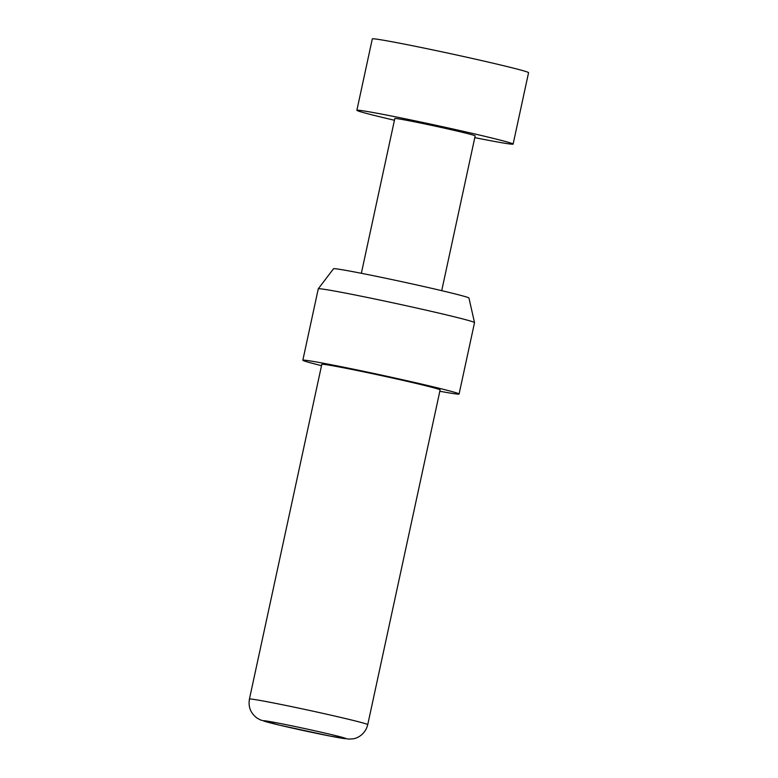 <?xml version="1.0" encoding="UTF-8"?>
<svg xmlns="http://www.w3.org/2000/svg" width="778" height="778" viewBox="0 0 778 778"><rect width="100%" height="100%" fill="white"/><g stroke="black" fill="none" stroke-linecap="round" stroke-linejoin="round"><path stroke-width="1.17" d="M394.436 120.259A79.93 2.091 12.2 0 1 356.869 110.311A79.93 2.091 12.2 0 1 386.627 115.066A79.93 2.091 12.2 0 1 469.29 132.688A79.93 2.091 12.2 0 1 513.12 144.095A79.93 2.091 12.2 0 1 483.371 139.33A79.93 2.091 12.2 0 1 474.794 137.638M356.869 110.311L372.302 38.9A79.93 2.091 12.2 0 1 402.061 43.665A79.93 2.091 12.2 0 1 484.733 61.277A79.93 2.091 12.2 0 1 528.563 72.685L513.12 144.095M318.28 288.803L333.519 268.741A69.281 1.809 12.2 0 1 359.3 272.893A69.281 1.809 12.2 0 1 430.574 288.074A69.281 1.809 12.2 0 1 468.94 298.023L474.531 322.588A79.93 2.091 -167.8 0 0 430.263 311.112A79.93 2.091 -167.8 0 0 348.029 293.588A79.93 2.091 -167.8 0 0 318.28 288.803A79.93 2.091 -167.8 0 0 318.27 288.823L302.837 360.233A79.93 2.091 -167.8 0 0 321.518 365.67M439.823 391.246A79.93 2.091 -167.8 0 0 459.088 394.018A79.93 2.091 -167.8 0 0 415.257 382.611A79.93 2.091 -167.8 0 0 332.585 364.999A79.93 2.091 -167.8 0 0 302.837 360.233M344.333 367.945A60.519 1.585 -167.8 0 0 321.81 364.337L249.437 699.062A60.519 1.585 12.2 0 1 271.969 702.66A60.519 1.585 12.2 0 1 334.559 716.003A60.519 1.585 12.2 0 1 367.741 724.639L440.115 389.914A60.519 1.585 -167.8 0 0 406.923 381.278A60.519 1.585 -167.8 0 0 344.333 367.945M361.352 273.292L394.816 118.509A41.108 1.07 12.2 0 1 410.123 120.96A41.108 1.07 12.2 0 1 452.631 130.023A41.108 1.07 12.2 0 1 475.173 135.887L441.709 290.671M459.088 394.018L474.531 322.607A79.93 2.091 -167.8 0 0 474.531 322.588M279.166 723.287A42.255 1.109 -167.8 0 0 272.3 723.394A42.255 1.109 -167.8 0 0 330.3 736.114A42.255 1.109 -167.8 0 0 337.166 736.007A42.255 1.109 -167.8 0 0 279.166 723.287M249.437 699.062C248.114 706.959 250.662 713.309 257.09 718.113L260.523 719.971L279.302 725.106L330.669 736.192L348.845 739.1L352.804 738.847C357.754 738.341 365.397 734.043 367.741 724.639"/></g></svg>
